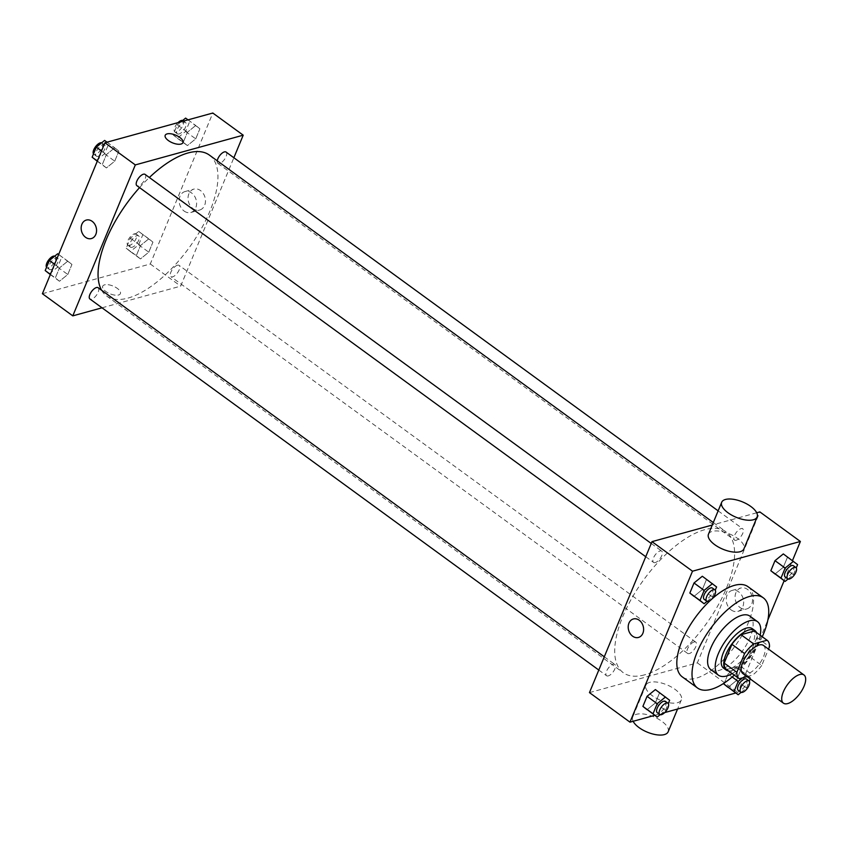 <?xml version="1.0" encoding="UTF-8"?>
<svg xmlns="http://www.w3.org/2000/svg" width="848" height="848" viewBox="0 0 848 848"><rect width="100%" height="100%" fill="white"/><g stroke="black" fill="none" stroke-linecap="round" stroke-linejoin="round"><path stroke-width="0.64" stroke-dasharray="4.24 3.18" d="M763.444 645.423A17.437 7.653 -53.9 0 1 761.716 660.359A17.437 7.653 -53.9 0 1 747.162 674.022A17.437 7.653 -53.9 0 1 742.901 673.598M754.593 631.145A23.755 10.42 -53.9 0 1 756.829 637.484L749.081 656.214L761.737 665.447L768.511 649.112M747.046 676.63L752.653 675.082A23.755 10.42 -53.9 0 0 761.737 665.447M726.598 669.538L739.986 665.85L752.653 675.082M749.081 656.214A23.755 10.42 -53.9 0 1 739.986 665.85M728.506 670.927A24.412 10.706 126.1 0 0 749.155 656.585A24.412 10.706 126.1 0 0 756.501 632.534M752.356 628.707A24.412 10.706 -53.9 0 1 749.939 649.621A24.412 10.706 -53.9 0 1 729.556 668.754A24.412 10.706 -53.9 0 1 723.588 668.16M756.829 637.484L769.496 646.717M732.163 673.598A33.136 14.533 126.1 0 0 760.158 635.205M710.857 669.666A33.136 14.533 126.1 0 0 742.117 651.455A33.136 14.533 126.1 0 0 749.897 616.114M734.273 675.135A55.809 24.475 126.1 0 0 762.267 636.742M710.836 599.971A55.809 24.475 -53.9 0 1 711.758 599.133M748.063 586.721A55.809 24.475 -53.9 0 1 742.53 634.527A55.809 24.475 -53.9 0 1 695.943 678.262A55.809 24.475 -53.9 0 1 682.301 676.895M707.062 601.359L712.426 597.003L702.292 589.614L693.993 596.367L702.292 589.614L706.458 579.566L702.324 576.248L716.592 586.954M788.057 579.036L793.421 574.679L783.298 567.291L774.987 574.032L783.298 567.291L787.463 557.242L783.319 553.924L797.586 564.62M654.762 715.32L664.694 712.585M735.757 692.996L737.855 692.424L767.864 619.983M784.135 580.71L792.467 560.592M660.115 714.694L665.479 710.338L655.356 702.95L647.045 709.691L655.356 702.95L659.521 692.89L655.377 689.583L669.644 700.278M741.11 692.371L746.484 688.014L736.35 680.626L728.04 687.368L736.35 680.626L740.516 670.567L736.371 667.259L728.072 674.001L724.362 682.937L728.072 674.001L732.174 676.99M644.597 674.838A87.196 38.245 -53.9 0 1 623.291 672.718A87.196 38.245 -53.9 0 1 643.759 579.735A87.196 38.245 -53.9 0 1 726.036 531.813A87.196 38.245 -53.9 0 1 717.397 606.511A87.196 38.245 -53.9 0 1 644.597 674.838M756.702 512.786L712.267 525.039M589.455 692.604L697.342 662.871L759.861 511.916M736.223 540.24A6.975 3.063 -53.9 0 1 734.516 540.07A6.975 3.063 -53.9 0 1 736.159 532.629A6.975 3.063 -53.9 0 1 742.742 528.802A6.975 3.063 -53.9 0 1 742.053 534.77A6.975 3.063 -53.9 0 1 736.223 540.24M655.228 562.563A6.975 3.063 -53.9 0 1 653.522 562.394A6.975 3.063 -53.9 0 1 655.165 554.952A6.975 3.063 -53.9 0 1 661.737 551.126A6.975 3.063 -53.9 0 1 661.048 557.094A6.975 3.063 -53.9 0 1 655.228 562.563M608.281 675.898A6.975 3.063 -53.9 0 1 606.574 675.729A6.975 3.063 -53.9 0 1 608.217 668.288A6.975 3.063 -53.9 0 1 614.8 664.45A6.975 3.063 -53.9 0 1 614.111 670.429A6.975 3.063 -53.9 0 1 608.281 675.898M694.088 641.957A6.975 3.063 126.1 0 0 688.269 647.427A6.975 3.063 126.1 0 0 687.58 653.405A6.975 3.063 126.1 0 0 694.162 649.568A6.975 3.063 126.1 0 0 695.795 642.127A6.975 3.063 126.1 0 0 694.088 641.957M697.342 662.871L737.855 692.424M740.05 607.518A10.854 8.544 -105.4 0 0 746.685 608.949A10.854 8.544 -105.4 0 0 752.038 596.208A10.854 8.544 -105.4 0 0 740.908 588.003A10.854 8.544 -105.4 0 0 735.078 596.589A10.854 8.544 -105.4 0 0 740.05 607.518M708.462 534.219A19.186 8.321 -157.5 0 1 729.365 533.869A19.186 8.321 -157.5 0 1 743.908 548.9M649.727 682.354A19.186 8.321 22.5 0 0 645.932 685.173A19.186 8.321 22.5 0 0 660.465 700.204A19.186 8.321 22.5 0 0 681.379 699.854A19.186 8.321 22.5 0 0 671.192 686.912A19.186 8.321 22.5 0 0 649.727 682.354M668.15 731.792A19.186 8.321 22.5 0 0 657.974 718.85A19.186 8.321 22.5 0 0 636.498 714.292A19.186 8.321 22.5 0 0 632.703 717.101A19.186 8.321 22.5 0 0 633.138 721.288M731.188 609.956A10.854 8.544 -105.4 0 0 737.824 611.387A10.854 8.544 -105.4 0 0 743.177 598.646A10.854 8.544 -105.4 0 0 732.047 590.452A10.854 8.544 -105.4 0 0 726.217 599.038A10.854 8.544 -105.4 0 0 731.188 609.956M633.361 618.966L633.361 618.966A9.593 7.547 74.6 0 1 643.187 626.206A9.593 7.547 74.6 0 1 638.459 637.452L638.459 637.452M209.371 155.078A87.196 38.245 -53.9 0 1 200.732 229.776A87.196 38.245 -53.9 0 1 127.942 298.104A87.196 38.245 -53.9 0 1 106.625 295.984A87.196 38.245 -53.9 0 1 101.59 290.239M139.549 187.62A87.196 38.245 -53.9 0 1 149.365 177.508M177.433 265.223A6.975 3.063 126.1 0 0 171.603 270.692A6.975 3.063 126.1 0 0 170.914 276.671A6.975 3.063 126.1 0 0 177.497 272.833A6.975 3.063 126.1 0 0 179.14 265.392A6.975 3.063 126.1 0 0 177.433 265.223M145.082 174.391A6.975 3.063 -53.9 0 1 144.393 180.37A6.975 3.063 -53.9 0 1 138.563 185.829A6.975 3.063 -53.9 0 1 136.867 185.659M98.135 287.716A6.975 3.063 -53.9 0 1 97.446 293.694A6.975 3.063 -53.9 0 1 91.626 299.164A6.975 3.063 -53.9 0 1 89.92 298.994M226.077 152.068A6.975 3.063 -53.9 0 1 225.388 158.035A6.975 3.063 -53.9 0 1 219.568 163.505A6.975 3.063 -53.9 0 1 217.862 163.335A6.975 3.063 -53.9 0 1 217.236 160.813M102.025 307.813L180.677 286.136L233.868 157.739M199.884 128.801L195.74 125.483L187.44 132.224L183.274 142.284L187.408 145.591L195.718 138.849L199.884 128.801L195.74 125.483L187.44 132.224L183.274 142.284L187.408 145.591L195.718 138.849L199.884 128.801L185.617 118.095M71.942 264.449L67.798 261.142L59.498 267.883L55.332 277.943L59.466 281.25L67.776 274.508L71.942 264.449L67.798 261.142L59.498 267.883L55.332 277.943L59.466 281.25L67.776 274.508L71.942 264.449L57.675 253.753M42.4 293.715L150.287 263.982L212.816 113.028M118.89 151.124L114.745 147.806L106.435 154.548L102.269 164.607L106.413 167.925L114.724 161.173L118.89 151.124L114.745 147.806L106.435 154.548L102.269 164.607L106.413 167.925L114.724 161.173L118.89 151.124L104.611 140.418M152.937 242.125L148.803 238.818L140.492 245.56L136.327 255.619L140.471 258.926L148.771 252.185L152.937 242.125L148.803 238.818L140.492 245.56L136.327 255.619L140.471 258.926L148.771 252.185L152.937 242.125L138.669 231.43L130.359 238.171L126.193 248.231L130.338 251.538L138.648 244.796L142.814 234.737M150.287 263.982L180.677 286.136M193.005 208.619A10.854 8.544 -105.4 0 0 199.63 210.05A10.854 8.544 -105.4 0 0 204.983 197.308A10.854 8.544 -105.4 0 0 193.863 189.115A10.854 8.544 -105.4 0 0 188.033 197.701A10.854 8.544 -105.4 0 0 193.005 208.619M104.569 284.843A9.593 4.166 22.5 0 0 102.682 286.253A9.593 4.166 22.5 0 0 109.943 293.768A9.593 4.166 22.5 0 0 120.405 293.599A9.593 4.166 22.5 0 0 115.307 287.122A9.593 4.166 22.5 0 0 104.569 284.843A9.593 4.166 22.5 0 0 102.682 286.253A9.593 4.166 22.5 0 0 109.943 293.768A9.593 4.166 22.5 0 0 120.405 293.599A9.593 4.166 22.5 0 0 115.307 287.122A9.593 4.166 22.5 0 0 104.58 284.843M182.924 142.644L182.924 142.644A9.593 4.166 -157.5 0 1 181.027 144.054A9.593 4.166 -157.5 0 1 170.3 141.775A9.593 4.166 -157.5 0 1 165.201 135.298L165.201 135.298M184.143 211.067A10.854 8.544 -105.4 0 0 190.768 212.498A10.854 8.544 -105.4 0 0 196.121 199.757A10.854 8.544 -105.4 0 0 185.002 191.553A10.854 8.544 -105.4 0 0 179.161 200.139A10.854 8.544 -105.4 0 0 184.143 211.067M86.316 220.067L86.316 220.067A9.593 7.547 74.6 0 1 96.142 227.306A9.593 7.547 74.6 0 1 91.414 238.564L91.404 238.564M132.097 247.287A6.975 3.063 -53.9 0 1 130.391 247.118A6.975 3.063 -53.9 0 1 132.034 239.687A6.975 3.063 -53.9 0 1 138.616 235.85A6.975 3.063 -53.9 0 1 137.927 241.828A6.975 3.063 -53.9 0 1 132.097 247.287M138.669 231.43L148.803 238.818M130.359 238.171L140.492 245.56M126.193 248.231L136.327 255.619M130.338 251.538L140.471 258.926M138.648 244.796L148.771 252.185M129.564 245.443A6.975 3.063 -53.9 0 1 127.857 245.273A6.975 3.063 -53.9 0 1 129.5 237.832A6.975 3.063 -53.9 0 1 136.083 234.006A6.975 3.063 -53.9 0 1 135.394 239.984A6.975 3.063 -53.9 0 1 129.564 245.443M181.09 121.762L177.306 124.836L173.14 134.896L177.285 138.213L185.585 131.461L189.751 121.412M179.045 133.963A6.975 3.063 -53.9 0 1 177.338 133.793A6.975 3.063 -53.9 0 1 178.97 126.352A6.975 3.063 -53.9 0 1 185.553 122.515A6.975 3.063 -53.9 0 1 184.864 128.493A6.975 3.063 -53.9 0 1 179.045 133.963M188.023 119.854L195.74 125.483M177.306 124.836L187.44 132.224M173.14 134.896L183.274 142.284M177.285 138.213L187.408 145.591M185.585 131.461L195.718 138.849M182.67 120.48A6.975 3.063 -53.9 0 1 183.02 120.67A6.975 3.063 -53.9 0 1 182.331 126.649A6.975 3.063 -53.9 0 1 176.511 132.108A6.975 3.063 -53.9 0 1 174.805 131.938A6.975 3.063 -53.9 0 1 178.091 122.589M49.343 273.862L57.643 267.12L61.809 257.071M51.103 269.611A6.975 3.063 -53.9 0 1 49.396 269.441A6.975 3.063 -53.9 0 1 51.028 262.011A6.975 3.063 -53.9 0 1 57.611 258.174A6.975 3.063 -53.9 0 1 56.922 264.152A6.975 3.063 -53.9 0 1 51.103 269.611M58.65 254.474L67.798 261.142M54.579 264.3L59.498 267.883M50.414 274.36L55.332 277.943M50.329 274.582L59.466 281.25M57.643 267.12L67.776 274.508M54.728 256.138A6.975 3.063 -53.9 0 1 55.078 256.329A6.975 3.063 -53.9 0 1 54.389 262.308A6.975 3.063 -53.9 0 1 48.569 267.767A6.975 3.063 -53.9 0 1 46.863 267.597A6.975 3.063 -53.9 0 1 46.555 267.29M96.28 160.537L104.59 153.785L108.756 143.736M98.039 156.286A6.975 3.063 -53.9 0 1 96.343 156.117A6.975 3.063 -53.9 0 1 97.976 148.676A6.975 3.063 -53.9 0 1 104.558 144.838A6.975 3.063 -53.9 0 1 103.869 150.817A6.975 3.063 -53.9 0 1 98.039 156.286M107.028 142.178L114.745 147.806M101.527 150.965L106.435 154.548M97.361 161.025L102.269 164.607M97.266 161.247L106.413 167.925M104.59 153.785L114.724 161.173M101.675 142.814A6.975 3.063 -53.9 0 1 102.025 142.994A6.975 3.063 -53.9 0 1 101.336 148.972A6.975 3.063 -53.9 0 1 95.517 154.431A6.975 3.063 -53.9 0 1 93.81 154.262A6.975 3.063 -53.9 0 1 93.492 153.954M750.236 678.951L750.65 677.955L746.505 674.648L742.53 677.87M746.484 688.014L749.293 681.23M746.452 679.068A6.975 3.063 -53.9 0 1 745.752 685.036A6.975 3.063 -53.9 0 1 739.933 690.505A6.975 3.063 -53.9 0 1 738.226 690.336M736.35 680.626L740.516 670.567L736.371 667.259L746.505 674.648M736.371 667.259L728.072 674.001M740.516 670.567L750.65 677.955M793.421 574.679L796.24 567.895M793.389 565.733A6.975 3.063 -53.9 0 1 792.7 571.711A6.975 3.063 -53.9 0 1 786.88 577.17A6.975 3.063 -53.9 0 1 785.174 577M783.298 567.291L787.463 557.242M665.479 710.338L668.298 703.554M665.447 701.391A6.975 3.063 -53.9 0 1 664.758 707.37A6.975 3.063 -53.9 0 1 658.938 712.829A6.975 3.063 -53.9 0 1 657.232 712.659M655.356 702.95L659.521 692.89M712.426 597.003L715.235 590.219M712.394 588.056A6.975 3.063 -53.9 0 1 711.705 594.035A6.975 3.063 -53.9 0 1 705.875 599.494A6.975 3.063 -53.9 0 1 704.179 599.324M702.292 589.614L706.458 579.566M645.932 685.173L632.703 717.101M681.379 699.854L677.573 709.034M737.824 611.387L746.685 608.949M732.047 590.452L740.908 588.003M106.625 295.984L623.291 672.718M713.306 522.527L726.036 531.813M695.795 642.127L179.14 265.392M687.58 653.405L170.914 276.671M645.741 556.723L653.522 562.394M651.232 543.462L661.737 551.126M598.794 670.047L606.574 675.729M604.285 656.787L614.8 664.45M217.862 163.335L734.516 540.07M718.139 510.856L742.742 528.802M190.768 212.498L199.63 210.05M185.002 191.553L193.863 189.115M127.857 245.273L130.391 247.118M136.083 234.006L138.616 235.85M174.805 131.938L177.338 133.793M183.02 120.67L185.553 122.515M46.863 267.597L49.396 269.441M55.078 256.329L57.611 258.174M93.81 154.262L96.343 156.117M102.025 142.994L104.558 144.838"/><path stroke-width="1.27" d="M787.686 703.575A17.437 7.653 -53.9 0 1 783.414 703.151A17.437 7.653 -53.9 0 1 787.516 684.548A17.437 7.653 -53.9 0 1 803.968 674.966A17.437 7.653 -53.9 0 1 802.24 689.912A17.437 7.653 -53.9 0 1 787.686 703.575M783.414 703.151L742.901 673.598A17.437 7.653 -53.9 0 1 746.993 655.006A17.437 7.653 -53.9 0 1 763.444 645.423L803.968 674.966M768.511 649.112L769.496 646.717A23.755 10.42 -53.9 0 0 767.164 640.314A23.755 10.42 -53.9 0 0 767.08 640.251L753.692 643.939A23.755 10.42 -53.9 0 0 744.597 653.575L736.848 672.305A23.755 10.42 -53.9 0 0 739.17 678.707A23.755 10.42 -53.9 0 0 739.265 678.771L747.046 676.63M744.597 653.575L731.941 644.342L724.181 663.072L736.848 672.305M724.181 663.072A23.755 10.42 -53.9 0 0 726.513 669.475A23.755 10.42 -53.9 0 0 726.598 669.538L739.085 678.644M731.941 644.342A23.755 10.42 -53.9 0 1 741.035 634.707L753.692 643.939M754.593 631.145A23.755 10.42 -53.9 0 0 754.508 631.082A23.755 10.42 -53.9 0 0 754.413 631.018L741.035 634.707M756.501 632.534A24.412 10.706 126.1 0 0 754.89 630.552A24.412 10.706 126.1 0 0 725.983 654.274A24.412 10.706 126.1 0 0 726.121 670.005A24.412 10.706 126.1 0 0 728.506 670.927M726.121 670.005L723.588 668.16A24.412 10.706 -53.9 0 1 723.45 652.43A24.412 10.706 -53.9 0 1 752.356 628.707L754.89 630.552M754.413 631.018L767.08 640.251M760.158 635.205A33.136 14.533 126.1 0 0 757.497 621.658A33.136 14.533 126.1 0 0 718.267 653.861A33.136 14.533 126.1 0 0 718.457 675.199A33.136 14.533 126.1 0 0 732.163 673.598M757.497 621.658L749.897 616.114A33.136 14.533 126.1 0 0 710.666 648.317A33.136 14.533 126.1 0 0 710.857 669.666L718.457 675.199M762.267 636.742A55.809 24.475 126.1 0 0 763.253 597.798A55.809 24.475 126.1 0 0 697.183 652.038A55.809 24.475 126.1 0 0 697.501 687.982A55.809 24.475 126.1 0 0 734.273 675.135M697.501 687.982L682.301 676.895A55.809 24.475 -53.9 0 1 681.983 640.961A55.809 24.475 -53.9 0 1 710.836 599.971M711.758 599.133A55.809 24.475 -53.9 0 1 748.063 586.721L763.253 597.798M715.235 590.219L716.592 586.954L702.324 576.248L694.014 582.989L689.848 593.049L704.116 603.744L707.062 601.359M796.24 567.895L797.586 564.62L783.319 553.924L775.008 560.666L770.843 570.725L785.121 581.421L788.057 579.036M792.467 560.592L800.385 541.469L692.498 571.202L629.979 722.157L654.762 715.32M664.694 712.585L735.757 692.996M767.864 619.983L784.135 580.71M668.298 703.554L669.644 700.278L655.377 689.583L647.066 696.325L642.901 706.384L657.179 717.079L660.115 714.694M742.53 677.87L738.195 681.389L734.029 691.449L723.906 684.06L724.362 682.937L723.906 684.06L738.173 694.756L741.11 692.371M712.267 525.039L651.985 541.649L589.455 692.604L629.979 722.157M651.985 541.649L692.498 571.202M638.459 637.452A9.593 7.547 74.6 0 1 632.608 636.191A9.593 7.547 74.6 0 1 628.209 626.545A9.593 7.547 74.6 0 1 633.361 618.966A9.593 7.547 74.6 0 1 643.187 626.206A9.593 7.547 74.6 0 1 638.459 637.452A9.593 7.547 74.6 0 1 632.608 636.191A9.593 7.547 74.6 0 1 628.209 626.545A9.593 7.547 74.6 0 1 633.361 618.966M800.385 541.469L759.861 511.916L756.702 512.786M757.137 516.962L743.908 548.9A19.186 8.321 -157.5 0 1 740.113 551.719A19.186 8.321 -157.5 0 1 718.638 547.161A19.186 8.321 -157.5 0 1 708.462 534.219L721.69 502.281A19.186 8.321 -157.5 0 1 742.594 501.931A19.186 8.321 -157.5 0 1 757.137 516.962A19.186 8.321 -157.5 0 1 753.342 519.782A19.186 8.321 -157.5 0 1 731.866 515.224A19.186 8.321 -157.5 0 1 721.69 502.281M633.138 721.288A19.186 8.321 22.5 0 0 651.37 733.605A19.186 8.321 22.5 0 0 668.15 731.792L677.573 709.034M101.59 290.239A87.196 38.245 -53.9 0 1 139.549 187.62M149.365 177.508A87.196 38.245 -53.9 0 1 209.371 155.078L713.306 522.527M645.741 556.723L136.867 185.659A6.975 3.063 -53.9 0 1 138.5 178.218A6.975 3.063 -53.9 0 1 145.082 174.391L651.232 543.462M598.794 670.047L89.92 298.994A6.975 3.063 -53.9 0 1 91.552 291.553A6.975 3.063 -53.9 0 1 98.135 287.716L604.285 656.787M217.236 160.813A6.975 3.063 -53.9 0 1 221.074 154.06A6.975 3.063 -53.9 0 1 226.077 152.068L718.139 510.856M233.868 157.739L243.206 135.182L135.32 164.915L72.79 315.869L102.025 307.813M243.206 135.182L212.816 113.028L104.929 142.761L135.32 164.915M104.929 142.761L42.4 293.715L72.79 315.869M91.414 238.564A9.593 7.547 74.6 0 1 85.553 237.302A9.593 7.547 74.6 0 1 81.164 227.656A9.593 7.547 74.6 0 1 86.316 220.067A9.593 7.547 74.6 0 1 96.131 227.306A9.593 7.547 74.6 0 1 91.404 238.564A9.593 7.547 74.6 0 1 85.553 237.302A9.593 7.547 74.6 0 1 81.164 227.656A9.593 7.547 74.6 0 1 86.316 220.067M181.027 144.054A9.593 4.166 -157.5 0 1 170.3 141.775A9.593 4.166 -157.5 0 1 165.201 135.298A9.593 4.166 -157.5 0 1 175.663 135.129A9.593 4.166 -157.5 0 1 182.924 142.644A9.593 4.166 -157.5 0 1 181.027 144.054M165.201 135.298A9.593 4.166 -157.5 0 1 175.663 135.129A9.593 4.166 -157.5 0 1 182.924 142.644M188.023 119.854L185.617 118.095L181.09 121.762M178.091 122.589A6.975 3.063 -53.9 0 1 182.67 120.48M58.65 254.474L57.675 253.753L49.364 260.495L45.198 270.554L50.329 274.582M49.364 260.495L54.579 264.3M45.198 270.554L50.414 274.36M46.555 267.29A6.975 3.063 -53.9 0 1 48.527 260.124A6.975 3.063 -53.9 0 1 54.728 256.138M107.028 142.178L104.611 140.418L96.312 147.16L92.146 157.219L97.266 161.247M96.312 147.16L101.527 150.965M92.146 157.219L97.361 161.025M93.492 153.954A6.975 3.063 -53.9 0 1 95.474 146.789A6.975 3.063 -53.9 0 1 101.675 142.814M734.029 691.449L738.173 694.756M749.293 681.23L750.236 678.951M740.76 692.18L738.226 690.336A6.975 3.063 -53.9 0 1 739.869 682.894A6.975 3.063 -53.9 0 1 746.452 679.068L748.985 680.912A6.975 3.063 -53.9 0 1 748.286 686.891A6.975 3.063 -53.9 0 1 742.466 692.35A6.975 3.063 -53.9 0 1 740.76 692.18A6.975 3.063 -53.9 0 1 742.403 684.749A6.975 3.063 -53.9 0 1 748.985 680.912M732.174 676.99L738.195 681.389M723.906 684.06L728.04 687.368M793.452 561.312L785.142 568.054L780.976 578.113L785.121 581.421M787.707 578.855L785.174 577A6.975 3.063 -53.9 0 1 786.806 569.57A6.975 3.063 -53.9 0 1 793.389 565.733L795.922 567.577A6.975 3.063 -53.9 0 1 795.233 573.555A6.975 3.063 -53.9 0 1 789.414 579.025A6.975 3.063 -53.9 0 1 787.707 578.855A6.975 3.063 -53.9 0 1 789.34 571.414A6.975 3.063 -53.9 0 1 795.922 567.577M783.319 553.924L775.008 560.666L785.142 568.054M775.008 560.666L770.843 570.725L780.976 578.113M770.843 570.725L774.987 574.032M665.51 696.971L657.2 703.713L653.034 713.772L657.179 717.079M659.765 714.504L657.232 712.659A6.975 3.063 -53.9 0 1 658.864 705.218A6.975 3.063 -53.9 0 1 665.447 701.391L667.98 703.236A6.975 3.063 -53.9 0 1 667.291 709.214A6.975 3.063 -53.9 0 1 661.472 714.673A6.975 3.063 -53.9 0 1 659.765 714.504A6.975 3.063 -53.9 0 1 661.398 707.073A6.975 3.063 -53.9 0 1 667.98 703.236M655.377 689.583L647.066 696.325L657.2 703.713M647.066 696.325L642.901 706.384L653.034 713.772M642.901 706.384L647.045 709.691M712.447 583.636L704.147 590.378L699.982 600.437L704.116 603.744M706.713 601.179L704.179 599.324A6.975 3.063 -53.9 0 1 705.812 591.893A6.975 3.063 -53.9 0 1 712.394 588.056L714.928 589.901A6.975 3.063 -53.9 0 1 714.239 595.879A6.975 3.063 -53.9 0 1 708.409 601.349A6.975 3.063 -53.9 0 1 706.713 601.179A6.975 3.063 -53.9 0 1 708.345 593.738A6.975 3.063 -53.9 0 1 714.928 589.901M702.324 576.248L694.014 582.989L704.147 590.378M694.014 582.989L689.848 593.049L699.982 600.437M689.848 593.049L693.993 596.367M754.508 631.082L767.164 640.314M726.513 669.475L739.17 678.707"/></g></svg>
